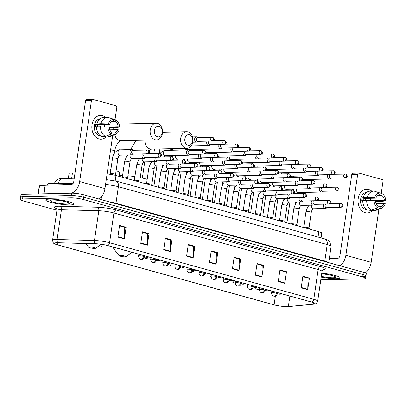 <?xml version="1.0" encoding="UTF-8"?>
<svg xmlns="http://www.w3.org/2000/svg" width="406" height="406" viewBox="0 0 406 406"><rect width="100%" height="100%" fill="white"/><g stroke="black" fill="none" stroke-linecap="round" stroke-linejoin="round"><path stroke-width="0.61" d="M107.088 173.966A8.902 1.299 8.3 0 1 115.974 175.493L318.837 231.704A8.902 1.299 8.3 0 1 321.745 233.125L321.055 237.88M68.294 178.726L69.056 173.499A8.902 1.299 8.3 0 1 72.441 172.976L75.003 173.042M363.68 276.537A8.902 1.299 -171.7 0 0 365.943 276.009L366.278 273.685A8.902 1.299 -171.7 0 0 363.37 272.264L84.057 194.875A8.902 1.299 -171.7 0 0 71.613 193.195L23.243 194.296A8.902 1.299 -171.7 0 0 20.98 194.824L20.64 197.149A8.902 1.299 -171.7 0 1 22.903 196.621A8.902 1.299 -171.7 0 0 20.64 197.149L20.3 199.473A8.902 1.299 -171.7 0 0 23.213 200.894L56.936 210.237M365.943 276.009A8.902 1.299 -171.7 0 0 363.03 274.588L83.717 197.199A8.902 1.299 -171.7 0 0 71.273 195.519L22.903 196.621L71.273 195.519A8.902 1.299 -171.7 0 1 83.717 197.199L363.03 274.588A8.902 1.299 -171.7 0 1 365.943 276.009L365.603 278.333A8.902 1.299 -171.7 0 0 362.69 276.912L83.377 199.524A8.902 1.299 -171.7 0 0 70.933 197.844L22.563 198.945A8.902 1.299 -171.7 0 0 20.3 199.473M336.533 278.689A14.246 2.081 -171.7 0 0 340.157 277.841A14.246 2.081 -171.7 0 0 321.77 273.172A14.246 2.081 -171.7 0 1 340.157 277.841A14.246 2.081 -171.7 0 1 336.533 278.689A14.246 2.081 -171.7 0 1 321.202 277.065A14.246 2.081 -171.7 0 0 336.533 278.689M70.314 204.923A14.246 2.081 -171.7 0 0 73.938 204.076A14.246 2.081 -171.7 0 0 65.036 200.808A14.246 2.081 -171.7 0 0 49.365 199.118A14.246 2.081 -171.7 0 0 45.746 199.965A14.246 2.081 -171.7 0 0 54.648 203.233A14.246 2.081 -171.7 0 0 70.314 204.923A14.246 2.081 -171.7 0 0 73.938 204.076A14.246 2.081 -171.7 0 0 65.036 200.808A14.246 2.081 -171.7 0 0 49.365 199.118A14.246 2.081 -171.7 0 0 45.746 199.965A14.246 2.081 -171.7 0 0 54.648 203.233A14.246 2.081 -171.7 0 0 70.314 204.923M287.367 306.626A9.495 1.385 8.3 0 1 274.091 304.835L57.622 244.859A9.495 1.385 8.3 0 1 54.516 243.341A9.495 1.385 8.3 0 1 58.129 242.783L95.511 243.767A9.495 1.385 8.3 0 1 107.59 245.554L311.818 302.14A9.495 1.385 8.3 0 1 314.924 303.652A9.495 1.385 8.3 0 1 313.498 304.165L288.351 306.571A9.495 1.385 8.3 0 1 287.367 306.626M287.539 306.672A9.734 1.421 -171.7 0 0 288.549 306.616L313.696 304.211A9.734 1.421 -171.7 0 0 313.731 304.206A9.734 1.421 -171.7 0 0 311.975 302.135L107.747 245.549A9.734 1.421 -171.7 0 0 95.369 243.717L57.987 242.732A9.734 1.421 -171.7 0 0 55.505 244.214A9.734 1.421 -171.7 0 0 57.464 244.859L273.933 304.84A9.734 1.421 -171.7 0 0 287.539 306.672M320.801 279.83L363.34 278.861A8.902 1.299 -171.7 0 0 365.603 278.333M163.699 249.776L165.394 238.155L171.941 239.971L170.246 251.588L163.699 249.776M140.791 243.427L142.486 231.806L149.032 233.623L147.332 245.244L140.791 243.427M117.877 237.079L119.572 225.457L126.119 227.274L124.424 238.895L117.877 237.079M232.44 268.823L234.135 257.201L240.682 259.018L238.982 270.635L232.44 268.823M255.349 275.172L257.044 263.55L263.59 265.362L261.895 276.983L255.349 275.172M278.262 281.52L279.957 269.899L286.504 271.71L284.809 283.332L278.262 281.52M301.176 287.869L302.871 276.247L309.418 278.059L307.723 289.681L301.176 287.869M186.613 256.125L188.308 244.503L194.855 246.32L193.16 257.937L186.613 256.125M209.526 262.474L211.221 250.852L217.768 252.669L216.073 264.286L209.526 262.474M99.323 245.559L101.916 246.28L102.393 244.463M192.424 271.355L193.566 271.67L193.845 270.614M210.252 273.999L209.932 276.207L211.1 276.532M233.166 280.348L232.841 282.556L235.277 283.231M255.953 287.56L255.755 288.905L259.454 289.93M144.069 257.957L147.738 258.972L148.266 256.983M168.246 264.656L170.652 265.321L170.962 264.154M217.768 252.669L216.205 252.705M211.156 251.304L216.403 252.755L216.109 263.885A2.375 1.533 105.5 0 1 216.073 264.286M194.855 246.32L193.297 246.356M188.242 244.955L193.489 246.406L193.195 257.536A2.375 1.533 105.5 0 1 193.16 257.937M309.418 278.059L307.855 278.095M302.805 276.699L308.052 278.151L307.758 289.28A2.375 1.533 105.5 0 1 307.723 289.681M286.504 271.71L284.946 271.746M279.891 270.35L285.139 271.802L284.845 282.931A2.375 1.533 105.5 0 1 284.809 283.332M263.59 265.362L262.032 265.397M256.978 264.002L262.225 265.453L261.931 276.582A2.375 1.533 105.5 0 1 261.895 276.983M240.682 259.018L239.119 259.053M234.069 257.653L239.317 259.104L239.017 270.234A2.375 1.533 105.5 0 1 238.982 270.635M126.119 227.274L124.556 227.309M119.506 225.909L124.754 227.365L124.459 238.489A2.375 1.533 105.5 0 1 124.424 238.895M149.032 233.623L147.469 233.658M142.42 232.257L147.667 233.714L147.368 244.838A2.375 1.533 105.5 0 1 147.332 245.244M171.941 239.971L170.383 240.007M165.328 238.606L170.576 240.058L170.281 251.187A2.375 1.533 105.5 0 1 170.246 251.588M209.932 276.207L210.496 274.065M232.841 282.556L233.409 280.414M255.755 288.905L256.12 287.529M321.308 276.344A9.673 1.411 -171.7 0 0 333.174 277.755A9.673 1.411 -171.7 0 0 335.559 276.958A9.673 1.411 -171.7 0 0 321.669 273.888M321.359 273.06L330.149 275.101M332.189 258.531A14.839 2.167 -171.7 0 0 329.403 258.064M368.638 189.455A11.87 8.891 -91.3 0 1 371.744 191.17A11.87 8.891 -91.3 0 0 368.638 189.455A11.87 8.891 -91.3 0 0 358.214 198.656A11.87 8.891 -91.3 0 0 365.248 212.698A11.87 8.891 -91.3 0 1 358.082 199.96A11.87 8.891 -91.3 0 1 366.674 189.206A11.87 8.891 -91.3 0 1 368.638 189.455M375.834 201.295A11.87 8.891 -91.3 0 1 375.758 202.792A11.87 8.891 -91.3 0 0 375.834 201.295M372.19 210.755A11.87 8.891 -91.3 0 1 365.248 212.698A11.87 8.891 -91.3 0 0 367.212 212.942A11.87 8.891 -91.3 0 0 372.19 210.755M365.233 272.883A11.87 7.673 -74.5 0 0 371.175 262.337L378.92 209.242M340.025 265.798A11.87 7.673 -74.5 0 0 345.861 255.323L357.686 174.27L351.789 174.402L339.964 255.46A2.969 1.918 105.5 0 1 337.574 258.409L329.327 258.597M379.757 203.497L380.057 201.462M381.234 193.373L383 181.284A1.482 1.111 88.7 0 0 382.117 179.528L358.99 173.118A1.482 1.111 88.7 0 0 358.742 173.088A1.482 1.111 88.7 0 0 357.686 174.27M351.789 174.402A1.482 1.111 -91.3 0 1 352.844 173.225L358.742 173.088M364.974 198.407A7.42 5.557 -91.3 0 1 365.38 200.427M377.768 195.55L381.833 195.459A5.938 4.446 -91.3 0 1 384.36 200.498L374.276 200.726M376.032 203.584L383.934 203.406A5.938 4.446 -91.3 0 1 380.189 206.71L377.915 206.761M370.242 198.285A5.938 4.446 -91.3 0 1 370.774 200.559M366.765 209.674A8.607 6.445 -91.3 0 1 365.715 209.501A8.607 6.445 -91.3 0 1 360.508 200.518A8.607 6.445 -91.3 0 1 366.374 192.495M366.176 209.217A8.607 6.445 -91.3 0 1 365.821 209.044L365.979 209.044M363.695 200.462A5.938 4.446 88.7 0 1 364.111 198.427L375.905 198.158L374.565 197.783L367.115 197.489L362.101 197.869A8.607 6.445 -91.3 0 0 361.68 200.777L362.756 200.752M369.891 210.125L369.8 210.785L373.728 210.694L379.93 208.496L380.189 206.71M383.934 203.406L385.274 203.776A7.714 5.78 -91.3 0 1 381.615 208.187L376.169 210.313A9.795 7.333 -91.3 0 1 374.246 210.704L370.313 210.795A9.795 7.333 -91.3 0 1 369.8 210.785M367.618 210.176A9.795 7.333 -91.3 0 1 362.761 200.483L374.139 200.691L375.484 201.061A5.938 4.446 -91.3 0 0 378.006 206.106L377.747 207.892L371.546 210.09L367.618 210.176M363.182 197.58A9.795 7.333 -91.3 0 1 369.866 191.216L373.799 191.124A9.795 7.333 -91.3 0 1 374.312 191.135L379.909 193.068L379.651 194.855A5.938 4.446 -91.3 0 0 375.905 198.158M374.246 210.704A9.795 7.333 -91.3 0 1 373.728 210.694M371.546 210.09A9.795 7.333 -91.3 0 1 366.694 200.397M367.115 197.489A9.795 7.333 -91.3 0 1 373.799 191.124M381.615 208.187A7.714 5.78 -91.3 0 1 379.93 208.496M377.747 207.892A7.714 5.78 -91.3 0 1 374.139 200.691M374.565 197.783A7.714 5.78 -91.3 0 1 379.909 193.068M375.499 201.305L381.351 201.437L385.7 200.868L384.36 200.498M381.833 195.459L382.092 193.672L376.098 191.749M382.092 193.672A7.714 5.78 -91.3 0 1 385.7 200.868M364.111 198.427L362.101 197.869M189.551 134.741A5.344 3.999 88.7 0 0 184.862 138.882A5.344 3.999 88.7 0 0 188.024 145.201A5.344 3.999 88.7 0 0 192.713 141.06A5.344 3.999 88.7 0 0 189.551 134.741M185.633 148.149A8.308 6.222 -91.3 0 1 180.619 139.233A8.308 6.222 -91.3 0 1 186.633 131.706A8.308 6.222 -91.3 0 1 188.008 131.879A8.308 6.222 -91.3 0 1 193.023 140.796A8.308 6.222 -91.3 0 1 187.009 148.322A8.308 6.222 -91.3 0 1 185.633 148.149M119.953 255.415A3.563 0.523 -171.7 0 0 119.075 255.709A3.563 0.523 -171.7 0 0 121.521 256.49A3.563 0.523 -171.7 0 0 125.19 256.866A3.563 0.523 -171.7 0 0 126.048 256.724A3.563 0.523 -171.7 0 0 124.109 255.887A3.563 0.523 -171.7 0 0 119.953 255.415M122.587 175.529A16.321 2.385 -171.7 0 0 121.846 175.539A16.321 2.385 -171.7 0 0 119.1 175.773M147.175 179.401A16.321 2.385 -171.7 0 0 140.263 177.569M135 176.625A16.321 2.385 -171.7 0 0 127.946 175.778M159.086 126.302A5.344 3.999 88.7 0 0 154.397 130.443A5.344 3.999 88.7 0 0 157.564 136.756A5.344 3.999 88.7 0 0 162.253 132.615A5.344 3.999 88.7 0 0 159.086 126.302M155.173 139.71A8.308 6.222 -91.3 0 1 150.154 130.793A8.308 6.222 -91.3 0 1 156.168 123.267A8.308 6.222 -91.3 0 1 157.543 123.439A8.308 6.222 -91.3 0 1 162.562 132.356A8.308 6.222 -91.3 0 1 156.549 139.882A8.308 6.222 -91.3 0 1 155.173 139.71M89.493 246.975A3.563 0.523 -171.7 0 0 88.615 247.264A3.563 0.523 -171.7 0 0 91.056 248.051A3.563 0.523 -171.7 0 0 94.73 248.426A3.563 0.523 -171.7 0 0 95.583 248.284A3.563 0.523 -171.7 0 0 93.649 247.447A3.563 0.523 -171.7 0 0 89.493 246.975M119.014 176.341L119.537 172.778A16.321 2.385 -171.7 0 0 116.101 170.753M110.904 169.363A16.321 2.385 -171.7 0 0 107.849 168.744M327.987 174.646A2.669 2 88.7 0 0 327.606 175.762A2.669 2 88.7 0 0 329.19 178.919A2.669 2 88.7 0 0 329.631 178.975A2.669 2 88.7 0 0 330.565 178.64L331.159 178.198M330.022 174.6A1.928 1.446 88.7 0 0 329.332 175.884A1.928 1.446 88.7 0 0 330.474 178.168A1.928 1.446 88.7 0 0 330.794 178.204L345.227 177.879C347.424 176.838 348.201 176.168 345.699 174.088A1.928 1.248 -74.5 0 0 345.46 174.062A1.928 1.446 88.7 0 0 345.141 174.022A1.928 1.446 88.7 0 0 343.745 175.768A1.928 1.446 88.7 0 0 344.907 177.838A1.928 1.446 88.7 0 0 345.227 177.879M315.898 171.296A2.669 2 88.7 0 0 315.518 172.413A2.669 2 88.7 0 0 317.101 175.57A2.669 2 88.7 0 0 317.543 175.625A2.669 2 88.7 0 0 318.477 175.29L319.07 174.849M317.934 171.251A1.928 1.446 88.7 0 0 317.243 172.535A1.928 1.446 88.7 0 0 318.385 174.819A1.928 1.446 88.7 0 0 318.705 174.854L333.138 174.529C335.331 173.489 336.112 172.819 333.61 170.738A1.928 1.248 -74.5 0 0 333.372 170.713A1.928 1.446 88.7 0 0 333.052 170.672A1.928 1.446 88.7 0 0 331.656 172.418A1.928 1.446 88.7 0 0 332.818 174.489A1.928 1.446 88.7 0 0 333.138 174.529M303.81 167.947A2.669 2 88.7 0 0 303.429 169.063A2.669 2 88.7 0 0 305.013 172.22A2.669 2 88.7 0 0 305.454 172.276A2.669 2 88.7 0 0 306.388 171.941L306.977 171.499M305.845 167.901A1.928 1.446 88.7 0 0 305.155 169.185A1.928 1.446 88.7 0 0 306.297 171.469A1.928 1.446 88.7 0 0 306.616 171.505L321.05 171.18C323.242 170.139 324.018 169.469 321.522 167.389A1.928 1.248 -74.5 0 0 321.283 167.363A1.928 1.446 88.7 0 0 320.963 167.323A1.928 1.446 88.7 0 0 319.568 169.069A1.928 1.446 88.7 0 0 320.73 171.139A1.928 1.446 88.7 0 0 321.05 171.18M291.721 164.597A2.669 2 88.7 0 0 291.341 165.709A2.669 2 88.7 0 0 292.924 168.871A2.669 2 88.7 0 0 293.365 168.926A2.669 2 88.7 0 0 294.299 168.591L294.888 168.15M293.756 164.552A1.928 1.446 88.7 0 0 293.066 165.836A1.928 1.446 88.7 0 0 294.208 168.12A1.928 1.446 88.7 0 0 294.528 168.155L308.961 167.83C311.153 166.79 311.93 166.115 309.433 164.039A1.928 1.248 -74.5 0 0 309.194 164.014A1.928 1.446 88.7 0 0 308.875 163.973A1.928 1.446 88.7 0 0 307.479 165.719A1.928 1.446 88.7 0 0 308.641 167.79A1.928 1.446 88.7 0 0 308.961 167.83M279.632 161.248A2.669 2 88.7 0 0 279.252 162.359A2.669 2 88.7 0 0 280.835 165.521A2.669 2 88.7 0 0 281.277 165.577A2.669 2 88.7 0 0 282.211 165.242L282.799 164.8M281.668 161.202A1.928 1.446 88.7 0 0 280.977 162.486A1.928 1.446 88.7 0 0 282.119 164.765A1.928 1.446 88.7 0 0 282.439 164.806L296.872 164.481C299.065 163.44 299.841 162.765 297.344 160.69A1.928 1.248 -74.5 0 0 297.106 160.664A1.928 1.446 88.7 0 0 296.786 160.624A1.928 1.446 88.7 0 0 295.385 162.37A1.928 1.446 88.7 0 0 296.553 164.44A1.928 1.446 88.7 0 0 296.872 164.481M267.544 157.898A2.669 2 88.7 0 0 267.163 159.01A2.669 2 88.7 0 0 268.747 162.172A2.669 2 88.7 0 0 269.188 162.227A2.669 2 88.7 0 0 270.122 161.892L270.711 161.451M269.579 157.853A1.928 1.446 88.7 0 0 268.889 159.137A1.928 1.446 88.7 0 0 270.031 161.415A1.928 1.446 88.7 0 0 270.35 161.456L284.784 161.131C286.976 160.091 287.752 159.416 285.256 157.34A1.928 1.248 -74.5 0 0 285.012 157.31A1.928 1.446 88.7 0 0 284.697 157.274A1.928 1.446 88.7 0 0 283.297 159.02A1.928 1.446 88.7 0 0 284.464 161.091A1.928 1.446 88.7 0 0 284.784 161.131M255.455 154.549A2.669 2 88.7 0 0 255.075 155.66A2.669 2 88.7 0 0 256.658 158.822A2.669 2 88.7 0 0 257.099 158.878A2.669 2 88.7 0 0 258.033 158.543L258.622 158.101M257.49 154.503A1.928 1.446 88.7 0 0 256.8 155.787A1.928 1.446 88.7 0 0 257.942 158.066A1.928 1.446 88.7 0 0 258.262 158.107L272.695 157.782C274.887 156.741 275.664 156.066 273.167 153.991A1.928 1.248 -74.5 0 0 272.923 153.96A1.928 1.446 88.7 0 0 272.604 153.925A1.928 1.446 88.7 0 0 271.208 155.671A1.928 1.446 88.7 0 0 272.375 157.741A1.928 1.446 88.7 0 0 272.695 157.782M243.367 151.199A2.669 2 88.7 0 0 242.986 152.311A2.669 2 88.7 0 0 244.569 155.473A2.669 2 88.7 0 0 245.011 155.528A2.669 2 88.7 0 0 245.945 155.194L246.533 154.752M245.402 151.154A1.928 1.446 88.7 0 0 244.711 152.438A1.928 1.446 88.7 0 0 245.853 154.716A1.928 1.446 88.7 0 0 246.173 154.757L260.606 154.432C262.799 153.392 263.575 152.717 261.078 150.641A1.928 1.248 -74.5 0 0 260.835 150.611A1.928 1.446 88.7 0 0 260.515 150.575A1.928 1.446 88.7 0 0 259.119 152.321A1.928 1.446 88.7 0 0 260.287 154.392A1.928 1.446 88.7 0 0 260.606 154.432M231.278 147.85A2.669 2 88.7 0 0 230.897 148.961A2.669 2 88.7 0 0 232.481 152.123A2.669 2 88.7 0 0 232.922 152.179A2.669 2 88.7 0 0 233.856 151.844L234.445 151.402M233.313 147.804A1.928 1.446 88.7 0 0 232.623 149.088A1.928 1.446 88.7 0 0 233.765 151.367A1.928 1.446 88.7 0 0 234.084 151.408L248.518 151.083C250.71 150.042 251.487 149.367 248.985 147.292A1.928 1.248 -74.5 0 0 248.746 147.261A1.928 1.446 88.7 0 0 248.426 147.226A1.928 1.446 88.7 0 0 247.031 148.972A1.928 1.446 88.7 0 0 248.198 151.042A1.928 1.446 88.7 0 0 248.518 151.083M219.189 144.5A2.669 2 88.7 0 0 218.809 145.612A2.669 2 88.7 0 0 220.392 148.774A2.669 2 88.7 0 0 220.834 148.829A2.669 2 88.7 0 0 221.767 148.494L222.356 148.053M221.224 144.45A1.928 1.446 88.7 0 0 220.534 145.739A1.928 1.446 88.7 0 0 221.676 148.017A1.928 1.446 88.7 0 0 221.996 148.058L236.429 147.733C238.621 146.693 239.398 146.018 236.896 143.942A1.928 1.248 -74.5 0 0 236.657 143.912A1.928 1.446 88.7 0 0 236.338 143.876A1.928 1.446 88.7 0 0 234.942 145.622A1.928 1.446 88.7 0 0 236.109 147.693A1.928 1.446 88.7 0 0 236.429 147.733M207.096 141.151A2.669 2 88.7 0 0 206.72 142.262A2.669 2 88.7 0 0 208.298 145.424A2.669 2 88.7 0 0 208.745 145.48A2.669 2 88.7 0 0 209.679 145.145L210.267 144.703M209.136 141.1A1.928 1.446 88.7 0 0 208.445 142.389A1.928 1.446 88.7 0 0 209.587 144.668A1.928 1.446 88.7 0 0 209.907 144.709L224.335 144.379C226.533 143.343 227.309 142.668 224.807 140.593A1.928 1.248 -74.5 0 0 224.569 140.562A1.928 1.446 88.7 0 0 224.249 140.522A1.928 1.446 88.7 0 0 222.853 142.273A1.928 1.446 88.7 0 0 224.021 144.343A1.928 1.446 88.7 0 0 224.335 144.384M198.092 137.497L197.478 137.081A2.669 2 88.7 0 0 196.976 136.842A2.669 2 88.7 0 0 196.534 136.786A2.669 2 88.7 0 0 194.631 138.913A2.669 2 88.7 0 0 196.21 142.075A2.669 2 88.7 0 0 196.656 142.13A2.669 2 88.7 0 0 197.59 141.795L198.179 141.354M211.927 140.994A1.928 1.248 105.5 0 0 213.485 139.075A1.928 1.248 -74.5 0 0 212.719 137.243L197.727 137.502A1.928 1.446 88.7 0 0 196.352 139.04A1.928 1.446 88.7 0 0 197.499 141.318A1.928 1.446 88.7 0 0 197.818 141.359L212.247 141.029C214.444 139.994 215.221 139.319 212.719 137.243A1.928 1.248 -74.5 0 0 212.48 137.213A1.928 1.446 88.7 0 0 212.16 137.172A1.928 1.446 88.7 0 0 210.765 138.923A1.928 1.446 88.7 0 0 211.927 140.994A1.928 1.446 88.7 0 0 212.247 141.029M319.791 187.729A2.669 2 88.7 0 0 319.41 188.846A2.669 2 88.7 0 0 321.435 192.058A2.669 2 88.7 0 0 322.369 191.723L322.958 191.282M321.826 187.684A1.928 1.446 88.7 0 0 321.136 188.968A1.928 1.446 88.7 0 0 322.278 191.251A1.928 1.446 88.7 0 0 322.597 191.287L337.031 190.962C339.223 189.922 340 189.252 337.503 187.171A1.928 1.248 -74.5 0 0 337.264 187.146A1.928 1.446 88.7 0 0 336.944 187.105A1.928 1.446 88.7 0 0 335.544 188.851A1.928 1.446 88.7 0 0 336.711 190.921A1.928 1.446 88.7 0 0 337.031 190.962M307.702 184.38A2.669 2 88.7 0 0 307.322 185.496A2.669 2 88.7 0 0 309.347 188.709A2.669 2 88.7 0 0 310.28 188.374L310.869 187.932M309.737 184.334A1.928 1.446 88.7 0 0 309.047 185.618A1.928 1.446 88.7 0 0 310.189 187.902A1.928 1.446 88.7 0 0 310.509 187.937L324.942 187.613C327.135 186.572 327.911 185.902 325.414 183.822A1.928 1.248 -74.5 0 0 325.17 183.796A1.928 1.446 88.7 0 0 324.856 183.756A1.928 1.446 88.7 0 0 323.455 185.501A1.928 1.446 88.7 0 0 324.622 187.572A1.928 1.446 88.7 0 0 324.942 187.613M295.614 181.03A2.669 2 88.7 0 0 295.233 182.147A2.669 2 88.7 0 0 297.258 185.359A2.669 2 88.7 0 0 298.192 185.024L298.78 184.583M297.649 180.985A1.928 1.446 88.7 0 0 296.959 182.269A1.928 1.446 88.7 0 0 298.1 184.552A1.928 1.446 88.7 0 0 298.42 184.588L312.853 184.263C315.046 183.223 315.822 182.553 313.325 180.472A1.928 1.248 -74.5 0 0 313.082 180.447A1.928 1.446 88.7 0 0 312.762 180.406A1.928 1.446 88.7 0 0 311.366 182.152A1.928 1.446 88.7 0 0 312.534 184.222A1.928 1.446 88.7 0 0 312.853 184.263M283.525 177.681A2.669 2 88.7 0 0 283.144 178.792A2.669 2 88.7 0 0 285.169 182.01A2.669 2 88.7 0 0 286.103 181.675L286.692 181.233M285.56 177.635A1.928 1.446 88.7 0 0 284.87 178.919A1.928 1.446 88.7 0 0 286.012 181.203A1.928 1.446 88.7 0 0 286.332 181.238L300.765 180.914C302.957 179.873 303.734 179.198 301.237 177.123A1.928 1.248 -74.5 0 0 300.993 177.097A1.928 1.446 88.7 0 0 300.673 177.057A1.928 1.446 88.7 0 0 299.278 178.802A1.928 1.446 88.7 0 0 300.445 180.873A1.928 1.446 88.7 0 0 300.765 180.914M271.436 174.331A2.669 2 88.7 0 0 271.056 175.443A2.669 2 88.7 0 0 273.081 178.66A2.669 2 88.7 0 0 274.014 178.325L274.603 177.884M273.471 174.286A1.928 1.446 88.7 0 0 272.781 175.57A1.928 1.446 88.7 0 0 273.923 177.848A1.928 1.446 88.7 0 0 274.243 177.889L288.676 177.564C290.869 176.524 291.645 175.849 289.143 173.773A1.928 1.248 -74.5 0 0 288.905 173.743A1.928 1.446 88.7 0 0 288.585 173.707A1.928 1.446 88.7 0 0 287.189 175.453A1.928 1.446 88.7 0 0 288.356 177.523A1.928 1.446 88.7 0 0 288.676 177.564M259.348 170.982A2.669 2 88.7 0 0 258.967 172.093A2.669 2 88.7 0 0 260.992 175.311A2.669 2 88.7 0 0 261.926 174.976L262.515 174.534M261.383 170.936A1.928 1.446 88.7 0 0 260.693 172.22A1.928 1.446 88.7 0 0 261.834 174.499A1.928 1.446 88.7 0 0 262.154 174.539L276.587 174.215C278.78 173.174 279.556 172.499 277.054 170.424A1.928 1.248 -74.5 0 0 276.816 170.393A1.928 1.446 88.7 0 0 276.496 170.358A1.928 1.446 88.7 0 0 275.101 172.103A1.928 1.446 88.7 0 0 276.268 174.174A1.928 1.446 88.7 0 0 276.587 174.215M247.254 167.632A2.669 2 88.7 0 0 246.878 168.744A2.669 2 88.7 0 0 248.903 171.961A2.669 2 88.7 0 0 249.837 171.626L250.426 171.185M249.294 167.587A1.928 1.446 88.7 0 0 248.604 168.871A1.928 1.446 88.7 0 0 249.746 171.149A1.928 1.446 88.7 0 0 250.066 171.19L264.499 170.865C266.691 169.825 267.468 169.15 264.966 167.074A1.928 1.248 -74.5 0 0 264.727 167.044A1.928 1.446 88.7 0 0 264.407 167.008A1.928 1.446 88.7 0 0 263.012 168.754A1.928 1.446 88.7 0 0 264.179 170.825A1.928 1.446 88.7 0 0 264.499 170.865M235.165 164.283A2.669 2 88.7 0 0 234.79 165.394A2.669 2 88.7 0 0 236.815 168.612A2.669 2 88.7 0 0 237.749 168.277L238.337 167.835M237.205 164.237A1.928 1.446 88.7 0 0 236.515 165.521A1.928 1.446 88.7 0 0 237.657 167.8A1.928 1.446 88.7 0 0 237.977 167.84L252.405 167.516C254.603 166.475 255.379 165.8 252.877 163.725A1.928 1.248 -74.5 0 0 252.639 163.694A1.928 1.446 88.7 0 0 252.319 163.659A1.928 1.446 88.7 0 0 250.923 165.404A1.928 1.446 88.7 0 0 252.085 167.475A1.928 1.446 88.7 0 0 252.405 167.516M223.077 160.933A2.669 2 88.7 0 0 222.696 162.045A2.669 2 88.7 0 0 224.721 165.262A2.669 2 88.7 0 0 225.66 164.927L226.249 164.486M225.112 160.883A1.928 1.446 88.7 0 0 224.422 162.172A1.928 1.446 88.7 0 0 225.569 164.45A1.928 1.446 88.7 0 0 225.888 164.491L240.316 164.166C242.514 163.126 243.29 162.451 240.788 160.375A1.928 1.248 -74.5 0 0 240.55 160.345A1.928 1.446 88.7 0 0 240.23 160.309A1.928 1.446 88.7 0 0 238.835 162.055A1.928 1.446 88.7 0 0 239.997 164.125A1.928 1.446 88.7 0 0 240.316 164.166M210.988 157.584A2.669 2 88.7 0 0 210.607 158.695A2.669 2 88.7 0 0 212.632 161.913A2.669 2 88.7 0 0 213.566 161.578L214.16 161.136M213.023 157.533A1.928 1.446 88.7 0 0 212.333 158.822A1.928 1.446 88.7 0 0 213.48 161.101A1.928 1.446 88.7 0 0 213.8 161.141L228.228 160.817C230.425 159.776 231.202 159.101 228.7 157.026A1.928 1.248 -74.5 0 0 228.461 156.995A1.928 1.446 88.7 0 0 228.142 156.96A1.928 1.446 88.7 0 0 226.746 158.705A1.928 1.446 88.7 0 0 227.908 160.776A1.928 1.446 88.7 0 0 228.228 160.817M198.899 154.234A2.669 2 88.7 0 0 198.519 155.346A2.669 2 88.7 0 0 200.544 158.563A2.669 2 88.7 0 0 201.477 158.228L202.071 157.787M200.934 154.184A1.928 1.446 88.7 0 0 200.244 155.473A1.928 1.446 88.7 0 0 201.391 157.751A1.928 1.446 88.7 0 0 201.706 157.792L216.139 157.462C218.337 156.427 219.113 155.752 216.611 153.676A1.928 1.248 -74.5 0 0 216.373 153.646A1.928 1.446 88.7 0 0 216.053 153.605A1.928 1.446 88.7 0 0 214.657 155.356A1.928 1.446 88.7 0 0 215.819 157.426A1.928 1.446 88.7 0 0 216.139 157.462M189.891 150.58L189.282 150.164A2.669 2 88.7 0 0 188.333 149.87A2.669 2 88.7 0 0 186.43 151.996A2.669 2 88.7 0 0 188.455 155.214A2.669 2 88.7 0 0 189.389 154.879L189.983 154.437M203.731 154.077A1.928 1.248 105.5 0 0 205.284 152.159A1.928 1.248 -74.5 0 0 204.522 150.327L189.531 150.585A1.928 1.446 88.7 0 0 188.156 152.123A1.928 1.446 88.7 0 0 189.297 154.402A1.928 1.446 88.7 0 0 189.617 154.442L204.051 154.113C206.248 153.077 207.024 152.402 204.522 150.327A1.928 1.248 -74.5 0 0 204.284 150.296A1.928 1.446 88.7 0 0 203.964 150.256A1.928 1.446 88.7 0 0 202.569 152.006A1.928 1.446 88.7 0 0 203.731 154.077A1.928 1.446 88.7 0 0 204.051 154.113M308.986 228.065A2.669 0.391 -171.7 0 0 308.976 228.02A2.669 0.391 -171.7 0 0 307.18 227.426A2.669 0.391 -171.7 0 0 304.378 227.137A2.669 0.391 -171.7 0 0 303.718 227.253A2.669 0.391 -171.7 0 0 303.698 227.294M323.739 204.162A2.669 2 88.7 0 0 323.359 205.274A2.669 2 88.7 0 0 325.384 208.491A2.669 2 88.7 0 0 326.322 208.151L326.911 207.715M325.774 204.111A1.928 1.446 88.7 0 0 325.084 205.4A1.928 1.446 88.7 0 0 326.231 207.679A1.928 1.446 88.7 0 0 326.551 207.72L340.923 207.395C343.116 206.355 343.892 205.685 341.395 203.604A1.928 1.248 -74.5 0 0 341.152 203.579A1.928 1.446 88.7 0 0 340.832 203.538A1.928 1.446 88.7 0 0 339.436 205.284A1.928 1.446 88.7 0 0 340.604 207.354A1.928 1.446 88.7 0 0 340.923 207.395M296.893 224.716A2.669 0.391 -171.7 0 0 296.882 224.67A2.669 0.391 -171.7 0 0 295.086 224.076A2.669 0.391 -171.7 0 0 292.29 223.787A2.669 0.391 -171.7 0 0 291.63 223.904A2.669 0.391 -171.7 0 0 291.609 223.945L293.898 208.258A2.669 0.391 -171.7 0 1 294.578 208.095A2.669 0.391 -171.7 0 1 298.43 208.633A2.669 0.391 -171.7 0 1 299.181 209.029C300.171 205.182 301.024 205.862 301.384 205.411L313.295 205.142A2.669 2 88.7 0 0 314.229 204.802L314.823 204.365M311.651 200.808A2.669 2 88.7 0 0 311.27 201.924A2.669 2 88.7 0 0 313.295 205.142M313.686 200.762A1.928 1.446 88.7 0 0 312.996 202.051A1.928 1.446 88.7 0 0 314.142 204.33A1.928 1.446 88.7 0 0 314.462 204.37L328.835 204.045C331.027 203.005 331.803 202.335 329.302 200.254A1.928 1.248 -74.5 0 0 329.063 200.229A1.928 1.446 88.7 0 0 328.743 200.188A1.928 1.446 88.7 0 0 327.348 201.934A1.928 1.446 88.7 0 0 328.515 204.005A1.928 1.446 88.7 0 0 328.835 204.045M284.804 221.366A2.669 0.391 -171.7 0 0 284.794 221.321A2.669 0.391 -171.7 0 0 282.997 220.727A2.669 0.391 -171.7 0 0 280.201 220.433A2.669 0.391 -171.7 0 0 279.541 220.554A2.669 0.391 -171.7 0 0 279.521 220.595L281.81 204.908A2.669 0.391 -171.7 0 1 282.49 204.746A2.669 0.391 -171.7 0 1 286.342 205.284A2.669 0.391 -171.7 0 1 287.093 205.68C288.082 201.833 288.935 202.513 289.29 202.061L301.206 201.792A2.669 2 88.7 0 0 302.14 201.452L302.734 201.016M299.562 197.458A2.669 2 88.7 0 0 299.181 198.575A2.669 2 88.7 0 0 301.206 201.792M301.597 197.412A1.928 1.446 88.7 0 0 300.907 198.701A1.928 1.446 88.7 0 0 302.049 200.98A1.928 1.446 88.7 0 0 302.368 201.021L316.746 200.696C318.938 199.656 319.715 198.986 317.213 196.905A1.928 1.248 -74.5 0 0 316.974 196.88A1.928 1.446 88.7 0 0 316.655 196.839A1.928 1.446 88.7 0 0 315.259 198.585A1.928 1.446 88.7 0 0 316.426 200.655A1.928 1.446 88.7 0 0 316.746 200.696M272.715 218.017A2.669 0.391 -171.7 0 0 272.705 217.971A2.669 0.391 -171.7 0 0 270.909 217.377A2.669 0.391 -171.7 0 0 268.112 217.083A2.669 0.391 -171.7 0 0 267.452 217.205A2.669 0.391 -171.7 0 0 267.432 217.246M287.473 194.109A2.669 2 88.7 0 0 287.093 195.225A2.669 2 88.7 0 0 289.118 198.443A2.669 2 88.7 0 0 290.051 198.103L290.645 197.666M289.508 194.063A1.928 1.446 88.7 0 0 288.818 195.352A1.928 1.446 88.7 0 0 289.96 197.631A1.928 1.446 88.7 0 0 290.28 197.671L304.657 197.346C306.85 196.306 307.626 195.631 305.124 193.555A1.928 1.248 -74.5 0 0 304.886 193.53A1.928 1.446 88.7 0 0 304.566 193.489A1.928 1.446 88.7 0 0 303.17 195.235A1.928 1.446 88.7 0 0 304.338 197.306A1.928 1.446 88.7 0 0 304.657 197.346M260.627 214.667A2.669 0.391 -171.7 0 0 260.616 214.622A2.669 0.391 -171.7 0 0 258.82 214.028A2.669 0.391 -171.7 0 0 256.019 213.734A2.669 0.391 -171.7 0 0 255.364 213.855A2.669 0.391 -171.7 0 0 255.344 213.896M275.385 190.759A2.669 2 88.7 0 0 275.004 191.876A2.669 2 88.7 0 0 277.029 195.093A2.669 2 88.7 0 0 277.963 194.753L278.552 194.317M277.42 190.713A1.928 1.446 88.7 0 0 276.73 192.002A1.928 1.446 88.7 0 0 277.871 194.281A1.928 1.446 88.7 0 0 278.191 194.322L292.564 193.997C294.761 192.957 295.538 192.282 293.036 190.206A1.928 1.248 -74.5 0 0 292.797 190.181A1.928 1.446 88.7 0 0 292.477 190.14A1.928 1.446 88.7 0 0 291.082 191.886A1.928 1.446 88.7 0 0 292.249 193.956A1.928 1.446 88.7 0 0 292.564 193.997M248.538 211.318A2.669 0.391 -171.7 0 0 248.528 211.272A2.669 0.391 -171.7 0 0 246.731 210.673A2.669 0.391 -171.7 0 0 243.93 210.384A2.669 0.391 -171.7 0 0 243.275 210.506A2.669 0.391 -171.7 0 0 243.255 210.547M263.296 187.41A2.669 2 88.7 0 0 262.915 188.526A2.669 2 88.7 0 0 264.94 191.744A2.669 2 88.7 0 0 265.874 191.404L266.463 190.967M265.331 187.364A1.928 1.446 88.7 0 0 264.641 188.653A1.928 1.446 88.7 0 0 265.783 190.932A1.928 1.446 88.7 0 0 266.103 190.972L280.475 190.647C282.672 189.607 283.449 188.932 280.947 186.856A1.928 1.248 -74.5 0 0 280.708 186.826A1.928 1.446 88.7 0 0 280.389 186.79A1.928 1.446 88.7 0 0 278.993 188.536A1.928 1.446 88.7 0 0 280.155 190.607A1.928 1.446 88.7 0 0 280.475 190.647M236.449 207.968A2.669 0.391 -171.7 0 0 236.439 207.923A2.669 0.391 -171.7 0 0 234.643 207.324A2.669 0.391 -171.7 0 0 231.841 207.035A2.669 0.391 -171.7 0 0 231.187 207.156A2.669 0.391 -171.7 0 0 231.166 207.197M251.207 184.06A2.669 2 88.7 0 0 250.827 185.177A2.669 2 88.7 0 0 252.852 188.394A2.669 2 88.7 0 0 253.786 188.054L254.374 187.613M253.242 184.014A1.928 1.446 88.7 0 0 252.552 185.303A1.928 1.446 88.7 0 0 253.694 187.582A1.928 1.446 88.7 0 0 254.014 187.623L268.386 187.298C270.584 186.258 271.36 185.583 268.858 183.507A1.928 1.248 -74.5 0 0 268.62 183.476A1.928 1.446 88.7 0 0 268.3 183.441A1.928 1.446 88.7 0 0 266.904 185.187A1.928 1.446 88.7 0 0 268.067 187.257A1.928 1.446 88.7 0 0 268.386 187.298M224.361 204.619A2.669 0.391 -171.7 0 0 224.351 204.573A2.669 0.391 -171.7 0 0 222.554 203.974A2.669 0.391 -171.7 0 0 219.753 203.685A2.669 0.391 -171.7 0 0 219.098 203.807A2.669 0.391 -171.7 0 0 219.073 203.848M239.119 180.711A2.669 2 88.7 0 0 238.738 181.827A2.669 2 88.7 0 0 240.763 185.045A2.669 2 88.7 0 0 241.697 184.705L242.286 184.263M241.154 180.665A1.928 1.446 88.7 0 0 240.464 181.954A1.928 1.446 88.7 0 0 241.606 184.233A1.928 1.446 88.7 0 0 241.925 184.273L256.298 183.948C258.495 182.908 259.272 182.233 256.77 180.157A1.928 1.248 -74.5 0 0 256.531 180.127A1.928 1.446 88.7 0 0 256.211 180.091A1.928 1.446 88.7 0 0 254.816 181.837A1.928 1.446 88.7 0 0 255.978 183.908A1.928 1.446 88.7 0 0 256.298 183.948M212.272 201.269A2.669 0.391 -171.7 0 0 212.262 201.224A2.669 0.391 -171.7 0 0 210.465 200.625A2.669 0.391 -171.7 0 0 207.664 200.336A2.669 0.391 -171.7 0 0 207.009 200.457A2.669 0.391 -171.7 0 0 206.984 200.498M227.03 177.361A2.669 2 88.7 0 0 226.649 178.478A2.669 2 88.7 0 0 228.674 181.695A2.669 2 88.7 0 0 229.608 181.355L230.197 180.914M229.065 177.315A1.928 1.446 88.7 0 0 228.375 178.604A1.928 1.446 88.7 0 0 229.517 180.883A1.928 1.446 88.7 0 0 229.837 180.924L244.209 180.599C246.406 179.559 247.183 178.884 244.681 176.808A1.928 1.248 -74.5 0 0 244.442 176.777A1.928 1.446 88.7 0 0 244.123 176.742A1.928 1.446 88.7 0 0 242.727 178.488A1.928 1.446 88.7 0 0 243.889 180.558A1.928 1.446 88.7 0 0 244.209 180.599M200.183 197.92A2.669 0.391 -171.7 0 0 200.173 197.874A2.669 0.391 -171.7 0 0 198.377 197.275A2.669 0.391 -171.7 0 0 195.575 196.986A2.669 0.391 -171.7 0 0 194.921 197.108A2.669 0.391 -171.7 0 0 194.895 197.149M214.941 174.012A2.669 2 88.7 0 0 214.561 175.128A2.669 2 88.7 0 0 216.586 178.346A2.669 2 88.7 0 0 217.52 178.006L218.108 177.564M216.977 173.966A1.928 1.446 88.7 0 0 216.286 175.255A1.928 1.446 88.7 0 0 217.428 177.534A1.928 1.446 88.7 0 0 217.748 177.574L232.12 177.249C234.313 176.209 235.089 175.534 232.592 173.458A1.928 1.248 -74.5 0 0 232.354 173.428A1.928 1.446 88.7 0 0 232.034 173.392A1.928 1.446 88.7 0 0 230.638 175.138A1.928 1.446 88.7 0 0 231.801 177.209A1.928 1.446 88.7 0 0 232.12 177.249M188.095 194.57A2.669 0.391 -171.7 0 0 188.085 194.525A2.669 0.391 -171.7 0 0 186.288 193.926A2.669 0.391 -171.7 0 0 183.487 193.637A2.669 0.391 -171.7 0 0 182.832 193.758A2.669 0.391 -171.7 0 0 182.807 193.799M202.853 170.662A2.669 2 88.7 0 0 202.472 171.779A2.669 2 88.7 0 0 204.497 174.996A2.669 2 88.7 0 0 205.431 174.656L206.02 174.215M204.888 170.616A1.928 1.446 88.7 0 0 204.198 171.905A1.928 1.446 88.7 0 0 205.34 174.184A1.928 1.446 88.7 0 0 205.659 174.225L220.032 173.9C222.224 172.86 223.001 172.185 220.504 170.109A1.928 1.248 -74.5 0 0 220.265 170.078A1.928 1.446 88.7 0 0 219.945 170.038A1.928 1.446 88.7 0 0 218.55 171.789A1.928 1.446 88.7 0 0 219.712 173.859A1.928 1.446 88.7 0 0 220.032 173.9M176.006 191.221A2.669 0.391 -171.7 0 0 175.996 191.175A2.669 0.391 -171.7 0 0 174.199 190.576A2.669 0.391 -171.7 0 0 171.398 190.287A2.669 0.391 -171.7 0 0 170.743 190.409A2.669 0.391 -171.7 0 0 170.718 190.45M190.764 167.313A2.669 2 88.7 0 0 190.384 168.429A2.669 2 88.7 0 0 192.408 171.642A2.669 2 88.7 0 0 193.342 171.307L193.931 170.865M192.799 167.267A1.928 1.446 88.7 0 0 192.109 168.556A1.928 1.446 88.7 0 0 193.251 170.835A1.928 1.446 88.7 0 0 193.571 170.875L207.943 170.545C210.135 169.51 210.912 168.835 208.415 166.759A1.928 1.248 -74.5 0 0 208.176 166.729A1.928 1.446 88.7 0 0 207.857 166.688A1.928 1.446 88.7 0 0 206.461 168.439A1.928 1.446 88.7 0 0 207.623 170.51A1.928 1.446 88.7 0 0 207.943 170.545M163.917 187.871A2.669 0.391 -171.7 0 0 163.907 187.826A2.669 0.391 -171.7 0 0 162.111 187.227A2.669 0.391 -171.7 0 0 159.309 186.938A2.669 0.391 -171.7 0 0 158.655 187.059A2.669 0.391 -171.7 0 0 158.629 187.1M178.67 163.963A2.669 2 88.7 0 0 178.295 165.08A2.669 2 88.7 0 0 180.32 168.292A2.669 2 88.7 0 0 181.254 167.957L181.842 167.516M180.711 163.917A1.928 1.446 88.7 0 0 180.02 165.206A1.928 1.446 88.7 0 0 181.162 167.485A1.928 1.446 88.7 0 0 181.482 167.526L195.854 167.196C198.047 166.161 198.823 165.486 196.326 163.41A1.928 1.248 -74.5 0 0 196.088 163.379A1.928 1.446 88.7 0 0 195.768 163.339A1.928 1.446 88.7 0 0 194.367 165.09A1.928 1.446 88.7 0 0 195.535 167.16A1.928 1.446 88.7 0 0 195.854 167.196M151.829 184.522A2.669 0.391 -171.7 0 0 151.819 184.476A2.669 0.391 -171.7 0 0 150.022 183.877A2.669 0.391 -171.7 0 0 147.221 183.588A2.669 0.391 -171.7 0 0 146.561 183.71A2.669 0.391 -171.7 0 0 146.541 183.751M166.582 160.614A2.669 2 88.7 0 0 166.206 161.73A2.669 2 88.7 0 0 168.231 164.943A2.669 2 88.7 0 0 169.165 164.608L169.754 164.166M168.622 160.568A1.928 1.446 88.7 0 0 167.932 161.857A1.928 1.446 88.7 0 0 169.074 164.136A1.928 1.446 88.7 0 0 169.393 164.176L183.766 163.846C185.958 162.811 186.735 162.136 184.238 160.06A1.928 1.248 -74.5 0 0 183.994 160.03A1.928 1.446 88.7 0 0 183.674 159.989A1.928 1.446 88.7 0 0 182.279 161.74A1.928 1.446 88.7 0 0 183.446 163.811A1.928 1.446 88.7 0 0 183.766 163.846M139.74 181.167A2.669 0.391 -171.7 0 0 139.73 181.127A2.669 0.391 -171.7 0 0 137.933 180.528A2.669 0.391 -171.7 0 0 135.132 180.239A2.669 0.391 -171.7 0 0 134.472 180.36A2.669 0.391 -171.7 0 0 134.452 180.401M154.493 157.264A2.669 2 88.7 0 0 154.113 158.381A2.669 2 88.7 0 0 156.137 161.593A2.669 2 88.7 0 0 157.076 161.258L157.665 160.817M156.533 157.218A1.928 1.446 88.7 0 0 155.838 158.507A1.928 1.446 88.7 0 0 156.985 160.786A1.928 1.446 88.7 0 0 157.305 160.827L171.677 160.497C173.869 159.462 174.646 158.787 172.149 156.711A1.928 1.248 -74.5 0 0 171.905 156.68A1.928 1.446 88.7 0 0 171.586 156.64A1.928 1.446 88.7 0 0 170.19 158.391A1.928 1.446 88.7 0 0 171.357 160.461A1.928 1.446 88.7 0 0 171.677 160.497M127.646 177.818A2.669 0.391 -171.7 0 0 127.636 177.777A2.669 0.391 -171.7 0 0 125.84 177.178A2.669 0.391 -171.7 0 0 123.043 176.889A2.669 0.391 -171.7 0 0 122.384 177.011A2.669 0.391 -171.7 0 0 122.363 177.052M142.404 153.915A2.669 2 88.7 0 0 142.024 155.031A2.669 2 88.7 0 0 144.049 158.244A2.669 2 88.7 0 0 144.988 157.909L145.576 157.467M144.44 153.869A1.928 1.446 88.7 0 0 143.749 155.158A1.928 1.446 88.7 0 0 144.896 157.437A1.928 1.446 88.7 0 0 145.216 157.477L159.588 157.147C161.781 156.112 162.557 155.437 160.06 153.361A1.928 1.248 -74.5 0 0 159.817 153.331A1.928 1.446 88.7 0 0 159.497 153.29A1.928 1.446 88.7 0 0 158.101 155.041A1.928 1.446 88.7 0 0 159.269 157.112A1.928 1.446 88.7 0 0 159.588 157.147M115.558 174.468A2.669 0.391 -171.7 0 0 115.548 174.428A2.669 0.391 -171.7 0 0 113.751 173.829A2.669 0.391 -171.7 0 0 110.955 173.54A2.669 0.391 -171.7 0 0 110.295 173.661A2.669 0.391 -171.7 0 0 110.275 173.702M133.396 150.261L132.787 149.85A2.669 2 88.7 0 0 131.838 149.555A2.669 2 88.7 0 0 129.935 151.682A2.669 2 88.7 0 0 131.96 154.894A2.669 2 88.7 0 0 132.894 154.559L133.488 154.118M147.18 153.757A1.928 1.248 105.5 0 0 148.733 151.844A1.928 1.248 -74.5 0 0 147.967 150.012L133.036 150.271A1.928 1.446 88.7 0 0 131.661 151.808A1.928 1.446 88.7 0 0 132.808 154.087A1.928 1.446 88.7 0 0 133.122 154.128L147.5 153.798C149.692 152.763 150.469 152.088 147.967 150.012A1.928 1.248 -74.5 0 0 147.728 149.981A1.928 1.446 88.7 0 0 147.408 149.941A1.928 1.446 88.7 0 0 146.013 151.692A1.928 1.446 88.7 0 0 147.18 153.757A1.928 1.446 88.7 0 0 147.5 153.798M102.419 115.695A11.87 8.891 -91.3 0 1 105.524 117.405A11.87 8.891 -91.3 0 0 102.419 115.695A11.87 8.891 -91.3 0 0 91.995 124.896A11.87 8.891 -91.3 0 0 99.028 138.933A11.87 8.891 -91.3 0 1 91.863 126.2A11.87 8.891 -91.3 0 1 100.455 115.446A11.87 8.891 -91.3 0 1 102.419 115.695M109.615 127.53A11.87 8.891 -91.3 0 1 109.539 129.027A11.87 8.891 -91.3 0 0 109.615 127.53M105.971 136.989A11.87 8.891 -91.3 0 1 99.028 138.933A11.87 8.891 -91.3 0 0 100.992 139.182A11.87 8.891 -91.3 0 0 105.971 136.989M99.12 199.047A11.87 7.673 -74.5 0 0 104.956 188.572L112.701 135.477M71.278 193.2A11.87 7.673 -74.5 0 0 79.642 181.558L91.467 100.505L85.57 100.642L73.745 181.695A2.969 1.918 105.5 0 1 71.354 184.644L45.289 185.237L44.036 193.824M113.538 129.737L113.832 127.702M115.015 119.613L116.781 107.519A1.482 1.111 88.7 0 0 115.898 105.768L92.771 99.358A1.482 1.111 88.7 0 0 92.522 99.328A1.482 1.111 88.7 0 0 91.467 100.505M85.57 100.642A1.482 1.111 -91.3 0 1 86.625 99.46L92.522 99.328M38.123 193.956L39.306 185.862L45.289 185.237M98.754 124.642A7.42 5.557 -91.3 0 1 99.16 126.662M111.548 121.785L115.614 121.693A5.938 4.446 -91.3 0 1 118.136 126.733L108.057 126.966M109.813 129.819L117.715 129.641A5.938 4.446 -91.3 0 1 113.969 132.945L111.691 132.995M104.022 124.525A5.938 4.446 -91.3 0 1 104.555 126.794M100.546 135.914A8.607 6.445 -91.3 0 1 99.495 135.736A8.607 6.445 -91.3 0 1 94.283 126.753A8.607 6.445 -91.3 0 1 100.155 118.73M99.957 135.457A8.607 6.445 -91.3 0 1 99.602 135.284L99.759 135.279M97.476 126.702A5.938 4.446 88.7 0 1 97.892 124.662L109.686 124.393L108.346 124.023L100.896 123.728L95.882 124.104A8.607 6.445 -91.3 0 0 95.456 127.012L96.537 126.987M103.672 136.365L103.576 137.02L107.509 136.929L113.71 134.731L113.969 132.945M117.715 129.641L119.054 130.011A7.714 5.78 -91.3 0 1 115.395 134.422L109.95 136.553A9.795 7.333 -91.3 0 1 108.026 136.944L104.093 137.03A9.795 7.333 -91.3 0 1 103.576 137.02M101.393 136.416A9.795 7.333 -91.3 0 1 96.542 126.723L107.92 126.926L109.265 127.301A5.938 4.446 -91.3 0 0 111.787 132.341L111.528 134.127L105.327 136.325L101.393 136.416M96.963 123.815A9.795 7.333 -91.3 0 1 103.647 117.451L107.58 117.359A9.795 7.333 -91.3 0 1 108.092 117.375L113.69 119.303L113.431 121.089A5.938 4.446 -91.3 0 0 109.686 124.393M108.026 136.944A9.795 7.333 -91.3 0 1 107.509 136.929M105.327 136.325A9.795 7.333 -91.3 0 1 100.47 126.631M100.896 123.728A9.795 7.333 -91.3 0 1 107.58 117.359M115.395 134.422A7.714 5.78 -91.3 0 1 113.71 134.731M111.528 134.127A7.714 5.78 -91.3 0 1 107.92 126.926M108.346 124.023A7.714 5.78 -91.3 0 1 113.69 119.303M109.28 127.54L115.131 127.672L119.481 127.108L118.136 126.733M115.614 121.693L115.872 119.907L109.879 117.989M115.872 119.907A7.714 5.78 -91.3 0 1 119.481 127.108M97.892 124.662L95.882 124.104M65.97 184.766A14.839 2.167 -171.7 0 0 51.217 183.309A14.839 2.167 -171.7 0 0 47.446 184.192L47.299 185.192M66.954 203.995A9.673 1.411 -171.7 0 0 69.34 203.198A9.673 1.411 -171.7 0 0 62.702 201.066A9.673 1.411 -171.7 0 0 52.729 200.051A9.673 1.411 -171.7 0 0 50.405 200.432A9.673 1.411 -171.7 0 0 55.663 202.711A9.673 1.411 -171.7 0 0 66.954 203.995M55.14 199.3L63.93 201.34M318.055 237.053L318.837 231.704M115.192 180.858L115.974 175.493M71.593 178.813L72.441 172.976M72.933 183.674L58.621 183.299A11.87 1.736 -171.7 0 0 57.124 183.294A11.87 1.736 -171.7 0 0 55.373 183.426M58.566 183.7L58.621 183.299A5.938 3.71 -88.5 0 1 62.392 178.574L74.151 178.884M363.37 272.264L362.69 276.912M23.243 194.296L22.563 198.945M71.613 193.195L70.933 197.844M84.057 194.875L83.377 199.524M106.225 179.878A5.938 3.71 -88.5 0 1 107.062 179.746L116.04 181.076L324.866 238.936L328.099 240.25L329.794 241.737L331.098 246.462A11.87 1.736 -171.7 0 0 327.216 244.569L324.8 261.129A11.87 1.736 8.3 0 1 328.429 262.586M101.495 196.788L101.084 199.595M324.866 238.936A5.938 3.837 105.5 0 1 327.216 244.569L118.385 186.709L115.969 203.269L324.8 261.129A1.482 0.959 -74.5 0 0 324.78 261.576M116.04 181.076A5.938 3.837 105.5 0 1 118.385 186.709A11.87 1.736 -171.7 0 0 105.535 184.588M109.341 201.878A11.87 1.736 8.3 0 1 115.969 203.269A1.482 0.959 -74.5 0 0 115.954 203.71M274.091 304.835L275.364 296.106M56.464 208.588A14.839 2.167 8.3 0 1 58.175 206.248A14.839 2.167 8.3 0 1 60.047 206.253L97.43 207.238A14.839 2.167 8.3 0 1 116.299 210.029L320.532 266.615A14.839 2.167 8.3 0 1 323.151 269.777L322.988 269.797M57.987 242.732A2.969 1.857 -88.5 0 1 57.094 239.51L61.433 209.765A11.87 1.736 -171.7 0 0 59.936 209.755A11.87 1.736 -171.7 0 0 56.916 210.46C56.713 208.923 56.464 208.197 56.175 208.283M107.747 245.549A2.969 1.918 -74.5 0 0 109.569 242.727L313.797 299.313A2.969 1.918 105.5 0 1 311.975 302.135M95.369 243.717A2.969 1.857 -88.5 0 1 94.471 240.494A11.87 1.736 8.3 0 1 109.569 242.727L113.908 212.977A11.87 1.736 -171.7 0 0 98.81 210.744L61.433 209.765A2.969 1.857 91.5 0 0 60.047 206.253M320.532 266.615A2.969 1.918 105.5 0 0 318.142 269.569L313.797 299.313A11.87 1.736 8.3 0 1 317.68 301.206L322.019 271.462A11.87 1.736 -171.7 0 0 318.142 269.569L113.908 212.977A2.969 1.918 105.5 0 1 116.299 210.029M55.505 244.214C54.191 242.971 53.369 244.686 52.577 240.21A11.87 1.736 8.3 0 1 57.094 239.51L94.471 240.494L98.81 210.744A2.969 1.857 91.5 0 0 97.43 207.238M57.622 244.859L57.926 242.778M288.351 306.571L289.884 296.06M313.498 304.165L313.701 302.759M209.582 262.078L216.109 263.885M232.496 268.427L239.017 270.234M255.41 274.776L261.931 276.582M278.318 281.125L284.845 282.931M301.232 287.473L307.758 289.28M186.669 255.729L193.195 257.536M163.76 249.38L170.281 251.187M140.846 243.032L147.368 244.838M117.933 236.683L124.459 238.489M345.861 255.323L371.175 262.337M144.942 140.146A8.308 6.222 88.7 0 0 149.966 148.961A8.308 6.222 88.7 0 0 151.342 149.134L187.009 148.322M116.476 248.015A9.815 1.436 -171.7 0 0 116.248 248.02A9.815 1.436 -171.7 0 0 113.832 248.827L119.075 255.709M114.731 134.68A8.308 6.222 88.7 0 0 119.506 140.522A8.308 6.222 88.7 0 0 120.881 140.694L119.156 141.745C116.938 143.749 115.411 146.931 114.573 151.286A8.308 1.213 8.3 0 0 111.858 149.961A8.308 1.213 8.3 0 0 110.635 149.652M119.044 124.175L120.501 124.079A8.308 6.222 88.7 0 0 119.09 124.327M115.548 127.616A8.308 6.222 88.7 0 0 114.771 129.707M277.491 293.386L277.445 293.69C276.07 296.872 275.065 295.959 274.598 296.228L273.72 296.121A2.969 1.918 -74.5 0 0 274.086 296.167A2.969 1.918 105.5 0 0 276.476 293.218A2.969 0.431 -171.7 0 0 272.33 292.66A2.969 0.431 -171.7 0 0 271.573 292.833L271.832 291.061M277.445 293.69A2.969 0.431 -171.7 0 0 276.476 293.218M334.052 174.27L345.699 174.088A1.928 1.248 -74.5 0 1 346.46 175.92A1.928 1.248 105.5 0 1 344.907 177.838M293.487 176.174A2.669 2 88.7 0 0 293.381 177.219M265.402 290.036L265.357 290.341C263.981 293.523 262.976 292.609 262.509 292.878L261.631 292.772A2.969 1.918 -74.5 0 0 261.997 292.817A2.969 1.918 105.5 0 0 264.387 289.869A2.969 0.431 -171.7 0 0 260.241 289.311A2.969 0.431 -171.7 0 0 259.485 289.483L259.744 287.712M265.357 290.341A2.969 0.431 -171.7 0 0 264.387 289.869M321.963 170.921L333.61 170.738A1.928 1.248 -74.5 0 1 334.371 172.57A1.928 1.248 105.5 0 1 332.818 174.489M281.399 172.824A2.669 2 88.7 0 0 281.292 173.869M253.314 286.687L253.268 286.991C251.893 290.173 250.888 289.26 250.421 289.529L249.543 289.422A2.969 1.918 -74.5 0 0 249.908 289.468A2.969 1.918 105.5 0 0 252.299 286.519A2.969 0.431 -171.7 0 0 248.152 285.961A2.969 0.431 -171.7 0 0 247.396 286.134L247.655 284.362M253.268 286.991A2.969 0.431 -171.7 0 0 252.299 286.519M309.874 167.571L321.522 167.389A1.928 1.248 -74.5 0 1 322.283 169.221A1.928 1.248 105.5 0 1 320.73 171.139M269.31 169.475A2.669 2 88.7 0 0 269.203 170.52M241.225 283.337L241.179 283.642C239.804 286.824 238.799 285.91 238.332 286.179L237.449 286.073A2.969 1.918 -74.5 0 0 237.82 286.118A2.969 1.918 105.5 0 0 240.21 283.17A2.969 0.431 -171.7 0 0 236.064 282.612A2.969 0.431 -171.7 0 0 235.307 282.784L235.566 281.013M241.179 283.642A2.969 0.431 -171.7 0 0 240.21 283.17M297.786 164.222L309.433 164.039A1.928 1.248 -74.5 0 1 310.194 165.871A1.928 1.248 105.5 0 1 308.641 167.79M257.221 166.125A2.669 2 88.7 0 0 257.115 167.17M229.136 279.988L229.091 280.292C227.715 283.474 226.71 282.561 226.243 282.83L225.36 282.723A2.969 1.918 -74.5 0 0 225.731 282.769A2.969 1.918 105.5 0 0 228.121 279.82A2.969 0.431 -171.7 0 0 223.975 279.262A2.969 0.431 -171.7 0 0 223.219 279.435L223.478 277.663M229.091 280.292A2.969 0.431 -171.7 0 0 228.121 279.82M285.697 160.872L297.344 160.69A1.928 1.248 -74.5 0 1 298.105 162.522A1.928 1.248 105.5 0 1 296.553 164.44M245.133 162.776A2.669 2 88.7 0 0 245.026 163.821M217.048 276.638L217.002 276.943C215.627 280.125 214.622 279.211 214.155 279.48L213.272 279.374A2.969 1.918 -74.5 0 0 213.642 279.419A2.969 1.918 105.5 0 0 216.033 276.471A2.969 0.431 -171.7 0 0 211.886 275.913A2.969 0.431 -171.7 0 0 211.13 276.085L211.389 274.314M217.002 276.943A2.969 0.431 -171.7 0 0 216.033 276.471M273.608 157.523L285.256 157.34A1.928 1.248 -74.5 0 1 286.017 159.172A1.928 1.248 105.5 0 1 284.464 161.091M233.044 159.426A2.669 2 88.7 0 0 232.937 160.471M204.959 273.289L204.913 273.593C203.538 276.775 202.533 275.862 202.066 276.131L201.183 276.024A2.969 1.918 -74.5 0 0 201.554 276.07A2.969 1.918 105.5 0 0 203.944 273.121A2.969 0.431 -171.7 0 0 199.793 272.563A2.969 0.431 -171.7 0 0 199.041 272.736L199.3 270.964M204.913 273.593A2.969 0.431 -171.7 0 0 203.944 273.121M261.52 154.173L273.167 153.991A1.928 1.248 -74.5 0 1 273.928 155.823A1.928 1.248 105.5 0 1 272.375 157.741M220.955 156.077A2.669 2 88.7 0 0 220.849 157.122M192.87 269.939L192.825 270.244C191.449 273.426 190.444 272.512 189.972 272.781L189.094 272.675A2.969 1.918 -74.5 0 0 189.465 272.72A2.969 1.918 105.5 0 0 191.855 269.772A2.969 0.431 -171.7 0 0 187.704 269.208A2.969 0.431 -171.7 0 0 186.953 269.386L187.212 267.615M192.825 270.244A2.969 0.431 -171.7 0 0 191.855 269.772M249.431 150.824L261.078 150.641A1.928 1.248 -74.5 0 1 261.84 152.473A1.928 1.248 105.5 0 1 260.287 154.392M208.867 152.727A2.669 2 88.7 0 0 208.76 153.772M180.782 266.59L180.736 266.894C179.361 270.076 178.356 269.163 177.884 269.432L177.006 269.325A2.969 1.918 -74.5 0 0 177.376 269.371A2.969 1.918 105.5 0 0 179.767 266.422A2.969 0.431 -171.7 0 0 175.615 265.859A2.969 0.431 -171.7 0 0 174.864 266.037L175.123 264.265M180.736 266.894A2.969 0.431 -171.7 0 0 179.767 266.422M237.343 147.474L248.985 147.292A1.928 1.248 -74.5 0 1 249.751 149.124A1.928 1.248 105.5 0 1 248.198 151.042M196.778 149.378A2.669 2 88.7 0 0 196.671 150.423M168.693 263.24L168.647 263.545C167.272 266.727 166.267 265.813 165.795 266.082L164.917 265.976A2.969 1.918 -74.5 0 0 165.288 266.021A2.969 1.918 105.5 0 0 167.678 263.073A2.969 0.431 -171.7 0 0 163.527 262.509A2.969 0.431 -171.7 0 0 162.776 262.687L163.034 260.916M168.647 263.545A2.969 0.431 -171.7 0 0 167.678 263.073M225.254 144.125L236.896 143.942A1.928 1.248 -74.5 0 1 237.662 145.774A1.928 1.248 105.5 0 1 236.109 147.693M184.903 148.368A2.669 2 88.7 0 0 186.197 149.55A2.669 2 88.7 0 0 186.318 149.581A2.669 2 88.7 0 0 186.638 149.606L220.834 148.829M156.604 259.891L156.559 260.195C155.183 263.377 154.178 262.464 153.707 262.733L152.829 262.626A2.969 1.918 -74.5 0 0 153.199 262.672A2.969 1.918 105.5 0 0 155.589 259.723A2.969 0.431 -171.7 0 0 151.438 259.16A2.969 0.431 -171.7 0 0 150.682 259.338L150.941 257.566M156.559 260.195A2.969 0.431 -171.7 0 0 155.589 259.723M213.165 140.775L224.807 140.593A1.928 1.248 -74.5 0 1 225.574 142.425A1.928 1.248 105.5 0 1 224.021 144.343M172.296 150.235L172.352 149.875A2.669 0.391 -171.7 0 0 171.596 149.484A2.669 0.391 -171.7 0 0 167.744 148.941A2.669 0.391 -171.7 0 0 167.064 149.103L166.881 150.362M144.511 256.541L144.47 256.846C143.095 260.028 142.09 259.114 141.618 259.383L140.74 259.277A2.969 1.918 -74.5 0 0 141.11 259.322A2.969 1.918 105.5 0 0 143.501 256.374A2.969 0.431 -171.7 0 0 139.349 255.81A2.969 0.431 -171.7 0 0 138.593 255.988L138.852 254.217M144.47 256.846A2.969 0.431 -171.7 0 0 143.501 256.374M325.856 187.354L337.503 187.171A1.928 1.248 -74.5 0 1 338.264 189.003A1.928 1.248 105.5 0 1 336.711 190.921M281.409 293.716L280.404 294.198L278.841 294.193A2.969 1.918 -74.5 0 0 279.211 294.238A2.969 1.918 105.5 0 0 280.607 293.492M296.461 189.003A2.669 2 88.7 0 0 296.385 189.369A2.669 2 88.7 0 0 298.09 192.556A2.669 2 88.7 0 0 298.41 192.581L321.435 192.058M313.767 184.004L325.414 183.822A1.928 1.248 -74.5 0 1 326.175 185.654A1.928 1.248 105.5 0 1 324.622 187.572M269.32 290.366L268.315 290.848L266.752 290.843A2.969 1.918 -74.5 0 0 267.123 290.889A2.969 1.918 105.5 0 0 268.518 290.143M284.373 185.654A2.669 2 88.7 0 0 284.296 186.019A2.669 2 88.7 0 0 286.002 189.206A2.669 2 88.7 0 0 286.321 189.232L309.347 188.709M301.678 180.655L313.325 180.472A1.928 1.248 -74.5 0 1 314.087 182.304A1.928 1.248 105.5 0 1 312.534 184.222M257.231 287.017L256.227 287.499L254.663 287.494A2.969 1.918 -74.5 0 0 255.034 287.539A2.969 1.918 105.5 0 0 256.43 286.793M272.284 182.304A2.669 2 88.7 0 0 272.208 182.67A2.669 2 88.7 0 0 273.913 185.857A2.669 2 88.7 0 0 274.233 185.882L297.258 185.359M289.59 177.305L301.237 177.123A1.928 1.248 -74.5 0 1 301.998 178.955A1.928 1.248 105.5 0 1 300.445 180.873M245.143 283.667L244.138 284.149L242.575 284.144A2.969 1.918 -74.5 0 0 242.945 284.19A2.969 1.918 105.5 0 0 244.341 283.444M260.195 178.955A2.669 2 88.7 0 0 260.119 179.32A2.669 2 88.7 0 0 261.824 182.507A2.669 2 88.7 0 0 262.144 182.533L285.169 182.01M277.501 173.956L289.143 173.773A1.928 1.248 -74.5 0 1 289.909 175.605A1.928 1.248 105.5 0 1 288.356 177.523M233.049 280.318L232.049 280.8L230.486 280.795A2.969 1.918 -74.5 0 0 230.857 280.84A2.969 1.918 105.5 0 0 232.252 280.094M248.107 175.605A2.669 2 88.7 0 0 248.03 175.971A2.669 2 88.7 0 0 249.736 179.158A2.669 2 88.7 0 0 250.055 179.183L273.081 178.66M265.412 170.606L277.054 170.424A1.928 1.248 -74.5 0 1 277.821 172.256A1.928 1.248 105.5 0 1 276.268 174.174M220.96 276.968L219.961 277.45L218.398 277.445A2.969 1.918 -74.5 0 0 218.768 277.491A2.969 1.918 105.5 0 0 220.164 276.745M236.013 172.256A2.669 2 88.7 0 0 235.942 172.621A2.669 2 88.7 0 0 237.647 175.808A2.669 2 88.7 0 0 237.967 175.834L260.992 175.311M253.324 167.257L264.966 167.074A1.928 1.248 -74.5 0 1 265.732 168.906A1.928 1.248 105.5 0 1 264.179 170.825M208.872 273.614L207.872 274.101L206.309 274.096A2.969 1.918 -74.5 0 0 206.679 274.141A2.969 1.918 105.5 0 0 208.075 273.395M223.924 168.906A2.669 2 88.7 0 0 223.853 169.272A2.669 2 88.7 0 0 225.558 172.459A2.669 2 88.7 0 0 225.878 172.484L248.903 171.961M241.235 163.907L252.877 163.725A1.928 1.248 -74.5 0 1 253.643 165.557A1.928 1.248 105.5 0 1 252.085 167.475M196.783 270.264L195.783 270.751L194.22 270.746A2.969 1.918 -74.5 0 0 194.586 270.792A2.969 1.918 105.5 0 0 195.986 270.046M211.836 165.557A2.669 2 88.7 0 0 211.765 165.922A2.669 2 88.7 0 0 213.47 169.109A2.669 2 88.7 0 0 213.789 169.135L236.815 168.612M229.146 160.558L240.788 160.375A1.928 1.248 -74.5 0 1 241.555 162.207A1.928 1.248 105.5 0 1 239.997 164.125M184.694 266.915L183.695 267.402L182.132 267.397A2.969 1.918 -74.5 0 0 182.497 267.442A2.969 1.918 105.5 0 0 183.898 266.696M199.747 162.207A2.669 2 88.7 0 0 199.676 162.573A2.669 2 88.7 0 0 201.381 165.76A2.669 2 88.7 0 0 201.701 165.785L224.721 165.262M217.058 157.208L228.7 157.026A1.928 1.248 -74.5 0 1 229.461 158.858A1.928 1.248 105.5 0 1 227.908 160.776M172.606 263.565L171.606 264.052L170.043 264.047A2.969 1.918 -74.5 0 0 170.408 264.093A2.969 1.918 105.5 0 0 171.809 263.347M187.658 158.858A2.669 2 88.7 0 0 187.587 159.223A2.669 2 88.7 0 0 189.292 162.41A2.669 2 88.7 0 0 189.612 162.436L212.632 161.913M204.964 153.859L216.611 153.676A1.928 1.248 -74.5 0 1 217.372 155.508A1.928 1.248 105.5 0 1 215.819 157.426M160.517 260.216L159.517 260.703L157.954 260.698A2.969 1.918 -74.5 0 0 158.32 260.743A2.969 1.918 105.5 0 0 159.72 259.997M175.57 155.508A2.669 2 88.7 0 0 175.493 155.874A2.669 2 88.7 0 0 177.204 159.061A2.669 2 88.7 0 0 177.518 159.086L200.544 158.563M148.429 256.866L147.429 257.353L145.866 257.348A2.969 1.918 -74.5 0 0 146.231 257.394A2.969 1.918 105.5 0 0 147.632 256.648M160.091 153.372L162.923 150.986L165.308 150.398A2.669 2 88.7 0 0 163.405 152.524A2.669 2 88.7 0 0 165.115 155.711A2.669 2 88.7 0 0 165.43 155.737L188.455 155.214M329.748 203.787L341.395 203.604A1.928 1.248 -74.5 0 1 342.156 205.436A1.928 1.248 105.5 0 1 340.604 207.354M308.986 228.04L311.27 212.379A2.669 0.391 -171.7 0 0 310.519 211.983A2.669 0.391 -171.7 0 0 306.667 211.445A2.669 0.391 -171.7 0 0 305.987 211.607L303.703 227.274M311.519 205.182A2.669 2 88.7 0 0 311.448 205.548A2.669 2 88.7 0 0 313.153 208.735A2.669 2 88.7 0 0 313.473 208.76L325.384 208.491M317.659 200.437L329.302 200.254A1.928 1.248 -74.5 0 1 330.068 202.086A1.928 1.248 105.5 0 1 328.515 204.005M299.43 201.833A2.669 2 88.7 0 0 299.359 202.198A2.669 2 88.7 0 0 301.064 205.385A2.669 2 88.7 0 0 301.384 205.411M305.571 197.088L317.213 196.905A1.928 1.248 -74.5 0 1 317.979 198.737A1.928 1.248 105.5 0 1 316.426 200.655M287.341 198.483A2.669 2 88.7 0 0 287.265 198.849A2.669 2 88.7 0 0 288.976 202.036A2.669 2 88.7 0 0 289.29 202.061M293.482 193.738L305.124 193.555A1.928 1.248 -74.5 0 1 305.891 195.387A1.928 1.248 105.5 0 1 304.338 197.306M272.72 217.992L275.004 202.325A2.669 0.391 -171.7 0 0 274.253 201.934A2.669 0.391 -171.7 0 0 270.401 201.396A2.669 0.391 -171.7 0 0 269.721 201.559L267.432 217.22M275.253 195.134A2.669 2 88.7 0 0 275.177 195.499A2.669 2 88.7 0 0 276.887 198.686A2.669 2 88.7 0 0 277.202 198.712L289.118 198.443M281.394 190.389L293.036 190.206A1.928 1.248 -74.5 0 1 293.802 192.038A1.928 1.248 105.5 0 1 292.249 193.956M260.632 214.642L262.915 198.976A2.669 0.391 -171.7 0 0 262.164 198.585A2.669 0.391 -171.7 0 0 258.307 198.047A2.669 0.391 -171.7 0 0 257.632 198.209L255.344 213.871M263.164 191.784A2.669 2 88.7 0 0 263.088 192.15A2.669 2 88.7 0 0 264.798 195.337A2.669 2 88.7 0 0 265.113 195.362L277.029 195.093M269.305 187.039L280.947 186.856A1.928 1.248 -74.5 0 1 281.713 188.688A1.928 1.248 105.5 0 1 280.155 190.607M248.543 211.293L250.827 195.626A2.669 0.391 -171.7 0 0 250.076 195.235A2.669 0.391 -171.7 0 0 246.219 194.697A2.669 0.391 -171.7 0 0 245.544 194.86L243.255 210.521M251.075 188.435A2.669 2 88.7 0 0 250.999 188.8A2.669 2 88.7 0 0 252.71 191.987A2.669 2 88.7 0 0 253.024 192.013L264.94 191.744M257.216 183.69L268.858 183.507A1.928 1.248 -74.5 0 1 269.62 185.339A1.928 1.248 105.5 0 1 268.067 187.257M236.454 207.943L238.738 192.277A2.669 0.391 -171.7 0 0 237.987 191.886A2.669 0.391 -171.7 0 0 234.13 191.348A2.669 0.391 -171.7 0 0 233.45 191.505L231.166 207.172M238.987 185.085A2.669 2 88.7 0 0 238.911 185.451A2.669 2 88.7 0 0 240.616 188.638A2.669 2 88.7 0 0 240.936 188.663L252.852 188.394M245.122 180.34L256.77 180.157A1.928 1.248 -74.5 0 1 257.531 181.989A1.928 1.248 105.5 0 1 255.978 183.908M224.366 204.594L226.649 188.927A2.669 0.391 -171.7 0 0 225.898 188.536A2.669 0.391 -171.7 0 0 222.041 187.998A2.669 0.391 -171.7 0 0 221.361 188.156L218.885 204.01M226.898 181.736A2.669 2 88.7 0 0 226.822 182.101A2.669 2 88.7 0 0 228.527 185.288A2.669 2 88.7 0 0 228.847 185.314L240.763 185.045M233.034 176.991L244.681 176.808A1.928 1.248 -74.5 0 1 245.442 178.64A1.928 1.248 105.5 0 1 243.889 180.558M212.277 201.244L214.561 185.578A2.669 0.391 -171.7 0 0 213.805 185.187A2.669 0.391 -171.7 0 0 209.953 184.649A2.669 0.391 -171.7 0 0 209.273 184.806L206.989 200.473M214.81 178.386A2.669 2 88.7 0 0 214.733 178.752A2.669 2 88.7 0 0 216.439 181.939A2.669 2 88.7 0 0 216.758 181.964L228.674 181.695M220.945 173.641L232.592 173.458A1.928 1.248 -74.5 0 1 233.354 175.29A1.928 1.248 105.5 0 1 231.801 177.209M200.188 197.895L202.472 182.228A2.669 0.391 -171.7 0 0 201.716 181.837A2.669 0.391 -171.7 0 0 197.864 181.299A2.669 0.391 -171.7 0 0 197.184 181.457L194.9 197.123M202.721 175.032A2.669 2 88.7 0 0 202.645 175.402A2.669 2 88.7 0 0 204.35 178.589A2.669 2 88.7 0 0 204.67 178.615L216.586 178.346M208.857 170.292L220.504 170.109A1.928 1.248 -74.5 0 1 221.265 171.941A1.928 1.248 105.5 0 1 219.712 173.859M188.095 194.545L190.384 178.879A2.669 0.391 -171.7 0 0 189.627 178.488A2.669 0.391 -171.7 0 0 185.775 177.95A2.669 0.391 -171.7 0 0 185.095 178.107L182.812 193.774M190.632 171.682A2.669 2 88.7 0 0 190.556 172.053A2.669 2 88.7 0 0 192.261 175.24A2.669 2 88.7 0 0 192.581 175.265L204.497 174.996M196.768 166.942L208.415 166.759A1.928 1.248 -74.5 0 1 209.176 168.591A1.928 1.248 105.5 0 1 207.623 170.51M176.006 191.196L178.295 175.529A2.669 0.391 -171.7 0 0 177.539 175.138A2.669 0.391 -171.7 0 0 173.687 174.6A2.669 0.391 -171.7 0 0 173.007 174.758L170.723 190.424M178.538 168.333A2.669 2 88.7 0 0 178.467 168.703A2.669 2 88.7 0 0 180.173 171.89A2.669 2 88.7 0 0 180.492 171.916L192.408 171.642M184.679 163.593L196.326 163.41A1.928 1.248 -74.5 0 1 197.088 165.242A1.928 1.248 105.5 0 1 195.535 167.16M163.917 187.846L166.206 172.18A2.669 0.391 -171.7 0 0 165.45 171.789A2.669 0.391 -171.7 0 0 161.598 171.251A2.669 0.391 -171.7 0 0 160.918 171.408L158.441 187.262M166.45 164.983A2.669 2 88.7 0 0 166.379 165.354A2.669 2 88.7 0 0 168.084 168.541A2.669 2 88.7 0 0 168.404 168.566L180.32 168.292M172.591 160.243L184.238 160.06A1.928 1.248 -74.5 0 1 184.999 161.892A1.928 1.248 105.5 0 1 183.446 163.811M151.829 184.497L154.118 168.83A2.669 0.391 -171.7 0 0 153.361 168.439A2.669 0.391 -171.7 0 0 149.51 167.901A2.669 0.391 -171.7 0 0 148.829 168.059L146.546 183.725M154.361 161.634A2.669 2 88.7 0 0 154.29 162.004A2.669 2 88.7 0 0 155.995 165.191A2.669 2 88.7 0 0 156.315 165.217L168.231 164.943M160.502 156.894L172.149 156.711A1.928 1.248 -74.5 0 1 172.91 158.543A1.928 1.248 105.5 0 1 171.357 160.461M139.74 181.147L142.024 165.481A2.669 0.391 -171.7 0 0 141.273 165.09A2.669 0.391 -171.7 0 0 137.421 164.552A2.669 0.391 -171.7 0 0 136.741 164.709L134.264 180.563M142.273 158.284A2.669 2 88.7 0 0 142.201 158.655A2.669 2 88.7 0 0 143.907 161.842A2.669 2 88.7 0 0 144.226 161.867L156.137 161.593M148.413 153.544L160.06 153.361A1.928 1.248 -74.5 0 1 160.822 155.194A1.928 1.248 105.5 0 1 159.269 157.112M127.651 177.798L129.935 162.131A2.669 0.391 -171.7 0 0 129.184 161.74A2.669 0.391 -171.7 0 0 125.332 161.202A2.669 0.391 -171.7 0 0 124.652 161.36L122.368 177.026M130.184 154.935A2.669 2 88.7 0 0 130.113 155.305A2.669 2 88.7 0 0 131.818 158.492A2.669 2 88.7 0 0 132.138 158.518L144.049 158.244M115.563 174.448L117.847 158.782A2.669 0.391 -171.7 0 0 117.095 158.391A2.669 0.391 -171.7 0 0 113.244 157.853A2.669 0.391 -171.7 0 0 112.563 158.01L110.275 173.677M112.563 158.01C113.02 152.808 118.197 149.205 119.922 149.829A2.669 2 88.7 0 0 118.019 151.956A2.669 2 88.7 0 0 119.729 155.143A2.669 2 88.7 0 0 120.044 155.168L131.96 154.894M79.642 181.558L104.956 188.572M43.884 193.824L45.132 185.248M39.529 185.786L38.337 193.951M54.237 183.36L56.703 179.843L57.368 179.442L59.971 178.665L62.392 178.574M331.098 246.462L328.733 262.667M106.245 179.726L107.062 179.746M313.731 304.206C314.812 303.652 315.964 305.013 317.68 301.206M52.577 240.21L56.916 210.46M322.019 271.462C322.653 270.046 323.1 269.422 323.354 269.584M151.352 149.134L149.032 150.763M162.567 132.255L186.633 131.706M113.167 247.097L113.832 248.827M126.048 256.724L132.072 252.334M130.63 149.586L136.061 140.349M142.364 178.031L144.724 161.857M120.501 124.079L156.168 123.267M88.615 247.264L85.747 243.509M95.583 248.284L101.099 244.265M120.881 140.694L156.549 139.882M114.259 153.443L114.573 151.286M286.839 190.267L286.991 189.216M291.153 176.224L290.173 177.295M292.254 190.145L292.406 189.094M273.72 296.121C272.411 295.796 271.695 294.7 271.573 292.833M302.551 179.594L329.631 178.975M274.75 186.917L274.903 185.867M279.064 172.875L278.085 173.946M280.165 186.796L280.318 185.745M261.631 292.772C260.322 292.447 259.607 291.351 259.485 289.483M290.463 176.245L317.543 175.625M262.662 183.568L262.814 182.517M266.975 169.525L265.996 170.596M268.077 183.446L268.229 182.395M249.543 289.422C248.233 289.097 247.518 288.001 247.396 286.134M278.374 172.895L305.454 172.276M250.568 180.218L250.725 179.168M254.887 166.176L253.907 167.247M255.988 180.097L256.14 179.046M237.449 286.073C236.145 285.748 235.429 284.652 235.307 282.784M266.285 169.546L293.365 168.926M238.479 176.869L238.637 175.818M242.798 162.826L241.819 163.897M243.899 176.747L244.052 175.696M225.36 282.723C224.051 282.398 223.341 281.302 223.219 279.435M254.192 166.191L281.277 165.577M226.391 173.519L226.543 172.469M230.709 159.477L229.73 160.548M231.811 173.398L231.963 172.347M213.272 279.374C211.962 279.049 211.252 277.953 211.13 276.085M242.103 162.842L269.188 162.227M214.302 170.17L214.454 169.119M218.621 156.127L217.641 157.198M219.722 170.048L219.874 168.997M201.183 276.024C199.874 275.699 199.158 274.603 199.041 272.736M230.014 159.492L257.099 158.878M202.213 166.82L202.366 165.77M206.532 152.778L205.553 153.849M207.628 166.693L207.786 165.648M189.094 272.675C187.785 272.35 187.07 271.254 186.953 269.386M217.926 156.143L245.011 155.528M190.125 163.471L190.277 162.42M194.444 149.428L193.464 150.499M195.54 163.344L195.697 162.298M177.006 269.325C175.696 269 174.981 267.904 174.864 266.037M205.837 152.793L232.922 152.179M186.07 149.926L186.638 149.606M178.036 160.121L178.188 159.071M180.497 148.469L179.762 150.068M183.451 159.994L183.603 158.949M164.917 265.976C163.608 265.651 162.892 264.555 162.776 262.687M172.352 149.875L172.657 148.647M165.947 156.772L166.1 155.721M167.12 148.774L167.064 149.103M171.362 156.645L171.515 155.6M152.829 262.626C151.519 262.301 150.804 261.205 150.682 259.338M191.292 145.876L208.745 145.48M153.859 153.422L154.493 149.063M192.556 136.878L196.534 136.786M159.274 153.295L159.908 148.941M140.74 259.277C139.431 258.952 138.715 257.856 138.593 255.988M192.845 142.217L196.656 142.13M297.177 193.657L298.41 192.581M286.925 222.864L289.96 202.046M294.127 189.054L293.071 190.216M294.954 204.817L295.375 201.924M278.841 294.193L277.922 293.756L276.892 292.462M285.088 190.307L286.321 189.232M274.837 219.514L277.871 198.696M282.038 185.704L280.982 186.867M282.865 201.467L283.286 198.575M266.752 290.843L265.834 290.407L264.803 289.113M272.999 186.958L274.233 185.882M262.748 216.165L265.783 195.347M269.949 182.355L268.894 183.517M270.777 198.118L271.198 195.225M254.663 287.494L253.745 287.057L252.71 285.763M260.911 183.608L262.144 182.533M250.659 212.815L253.694 191.997M257.861 179.005L256.805 180.168M258.688 194.768L259.109 191.876M242.575 284.144L241.656 283.708L240.621 282.414M248.822 180.259L250.055 179.183M238.571 209.466L241.606 188.648M245.772 175.656L244.716 176.818M246.599 191.419L247.021 188.526M230.486 280.795L229.568 280.358L228.532 279.064M236.728 176.909L237.967 175.834M226.477 206.116L229.517 185.298M233.678 172.306L232.628 173.469M234.511 188.069L234.932 185.177M218.398 277.445L217.474 277.009L216.444 275.715M224.64 173.56L225.878 172.484M214.388 202.767L217.428 181.949M221.59 168.957L220.539 170.119M222.422 184.72L222.843 181.827M206.309 274.096L205.385 273.659L204.355 272.365M212.551 170.21L213.789 169.135M202.3 199.417L205.34 178.599M209.501 165.607L208.451 166.77M210.333 181.37L210.755 178.478M194.22 270.746L193.297 270.31L192.266 269.016M200.462 166.861L201.701 165.785M190.211 196.068L193.251 175.25M197.412 162.258L196.362 163.42M198.245 178.021L198.666 175.128M182.132 267.397L181.208 266.96L180.178 265.666M188.374 163.511L189.612 162.436M178.122 192.718L181.162 171.9M185.324 158.908L184.268 160.071M186.156 174.671L186.577 171.779M170.043 264.047L169.119 263.611L168.089 262.317M176.285 160.162L177.518 159.086M166.034 189.369L169.069 168.551M173.235 155.559L172.18 156.721M174.067 171.322L174.489 168.429M157.954 260.698L157.031 260.261L156 258.967M164.197 156.812L165.43 155.737M153.945 186.019L156.98 165.201M161.974 167.972L162.4 165.08M165.308 150.398L188.333 149.87M145.866 257.348L144.942 256.912L143.912 255.618M311.27 212.379C312.26 208.532 313.112 209.212 313.473 208.76M309.184 205.233L307.682 207.035L305.987 211.607M308.976 228.02L309.6 229.146M297.096 201.883L295.593 203.685L293.898 208.258M296.898 224.691L299.181 209.029M296.882 224.67L297.512 225.797M285.007 198.534L283.505 200.336L281.81 204.908M284.809 221.341L287.093 205.68M284.794 221.321L285.423 222.447M275.004 202.325C275.994 198.483 276.846 199.163 277.202 198.712M272.918 195.184L271.416 196.986L269.721 201.559M272.705 217.971L273.334 219.098M262.915 198.976C263.905 195.134 264.758 195.814 265.113 195.362M260.83 191.835L259.327 193.637L257.632 198.209M260.616 214.622L261.241 215.748M250.827 195.626C251.811 191.784 252.664 192.464 253.024 192.013M248.741 188.485L247.239 190.287L245.544 194.86M248.528 211.272L249.152 212.399M238.738 192.277C239.723 188.435 240.575 189.115 240.936 188.663M236.652 185.136L235.15 186.938L233.45 191.505M236.439 207.923L237.063 209.049M226.649 188.927C227.634 185.085 228.487 185.765 228.847 185.314M224.564 181.786L223.061 183.588L221.361 188.156M224.351 204.573L224.975 205.7M214.561 185.578C215.545 181.736 216.398 182.416 216.758 181.964M212.475 178.437L210.973 180.239L209.273 184.806M212.262 201.224L212.886 202.35M202.472 182.228C203.457 178.386 204.309 179.066 204.67 178.615M200.386 175.087L198.884 176.889L197.184 181.457M200.173 197.874L200.797 199.001M190.384 178.879C191.368 175.037 192.221 175.717 192.581 175.265M188.298 171.738L186.796 173.54L185.095 178.107M188.085 194.525L188.709 195.651M178.295 175.529C179.279 171.682 180.132 172.367 180.492 171.916M176.204 168.388L174.702 170.19L173.007 174.758M175.996 191.175L176.62 192.302M166.206 172.18C167.191 168.333 168.043 169.018 168.404 168.566M164.115 165.039L162.613 166.841L160.918 171.408M163.907 187.826L164.531 188.952M154.118 168.83C155.102 164.983 155.955 165.663 156.315 165.217M152.027 161.69L150.524 163.491L148.829 168.059M151.819 184.476L152.443 185.603M142.024 165.481C143.013 161.634 143.866 162.314 144.226 161.867M139.938 158.34L138.436 160.142L136.741 164.709M139.73 181.127L140.354 182.253M129.935 162.131C130.925 158.284 131.777 158.964 132.138 158.518M127.849 154.99L126.347 156.792L124.652 161.36M127.636 177.777L128.266 178.904M117.847 158.782C118.836 154.935 119.689 155.615 120.044 155.168M110.295 173.661L109.681 174.26M119.922 149.829L131.838 149.555M115.548 174.428L116.177 175.549"/></g></svg>
